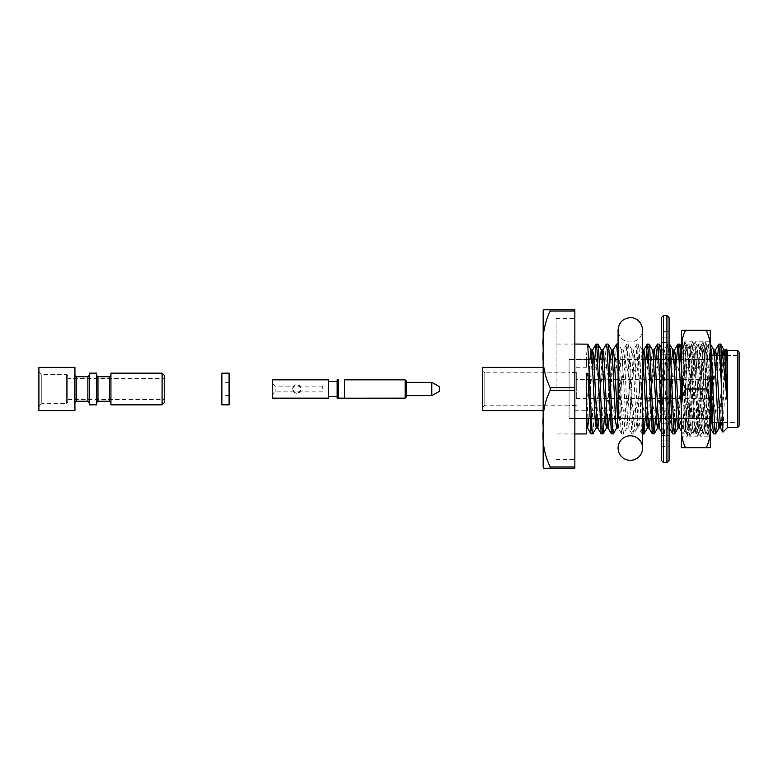 <?xml version="1.0" encoding="UTF-8"?>
<svg xmlns="http://www.w3.org/2000/svg" width="778" height="778" viewBox="0 0 778 778"><rect width="100%" height="100%" fill="white"/><g stroke="black" fill="none" stroke-linecap="round" stroke-linejoin="round"><path stroke-width="0.58" stroke-dasharray="3.89 2.92" d="M574.854 367.235L574.854 410.765L574.854 367.235L586.379 367.235L586.379 356.917L586.379 367.235M727.576 350.528L727.576 427.472M726.107 349.215L724.872 376.834C727.372 385.645 727.158 394.446 724.221 403.218L722.869 432.033M556.124 389L556.124 318.406L556.124 389M574.854 410.765L586.379 410.765L586.379 402.975L586.379 416.862M586.379 433.949L586.379 410.765M594.781 359.465L594.421 367.235C589.617 381.619 589.072 396.119 592.778 410.765L591.037 433.949M592.778 410.765L594.48 410.765L592.855 433.852M587.633 344.051L586.379 356.917M606.276 344.148L604.652 367.235C599.848 381.619 599.293 396.119 603.008 410.765L601.268 433.949M603.008 410.765L604.71 410.765L604.35 418.535M597.864 344.051L596.123 367.235L594.421 367.235M616.507 344.148L614.873 367.235C610.078 381.619 609.524 396.119 613.239 410.765L611.498 433.949M613.239 410.765L614.941 410.765L613.317 433.852M608.085 344.051L606.354 367.235L604.652 367.235M643.036 427.929L642.19 433.949L641.335 427.929L637.921 350.071L636.958 344.148L635.334 367.235C630.53 381.619 629.986 396.119 633.691 410.765L632.806 427.929L631.843 433.852L627.69 350.071L626.728 344.148L625.104 367.235C620.299 381.619 619.755 396.119 623.46 410.765L621.729 433.949L620.873 427.929L618.082 361.255M623.46 410.765L625.172 410.765L624.287 427.929L623.431 433.949L622.575 427.929L618.432 344.148L617.469 350.071L616.584 367.235L614.873 367.235M633.691 410.765L635.393 410.765L634.517 427.929L633.662 433.949L632.806 427.929L628.663 344.148L627.69 350.071L626.815 367.235L625.104 367.235M645.925 359.465L645.565 367.235C640.761 381.619 640.216 396.119 643.921 410.765L643.562 418.535M643.921 410.765L645.623 410.765L645.263 418.535M642.57 419.673L638.884 344.148L637.921 350.071L637.036 367.235L635.334 367.235M656.155 359.465L655.796 367.235C650.991 381.619 650.447 396.119 654.152 410.765L653.792 418.535M653.267 427.929L652.411 433.949M654.152 410.765L655.854 410.765L655.494 418.535M649.008 344.051L648.152 350.071M647.627 359.465L647.267 367.235L645.565 367.235M669.08 358.327L667.65 344.148L666.026 367.235C661.222 381.619 660.668 396.119 664.383 410.765L662.642 433.949L661.3 419.186M664.383 410.765L666.085 410.765L664.461 433.852L663.498 427.929L661.3 375.268M659.238 344.051L658.383 350.071M657.857 359.465L657.498 367.235L655.796 367.235M676.607 359.465L676.257 367.235C671.453 381.619 670.899 396.119 674.614 410.765L674.254 418.535M673.729 427.929L672.873 433.949M674.614 410.765L676.315 410.765L675.956 418.535M669.459 344.051L667.728 367.235L666.026 367.235M710.285 364.357L708.564 344.148L706.939 367.235C702.135 381.619 701.591 396.119 705.296 410.765L704.411 427.929L703.448 433.852L699.296 350.071L698.333 344.148L696.709 367.235C691.905 381.619 691.36 396.119 695.065 410.765L694.19 427.929L693.217 433.852L689.075 350.071L688.102 344.148L686.478 367.235C681.674 381.619 681.129 396.119 684.844 410.765L683.103 433.949L681.47 413.089M684.844 410.765L686.546 410.765L684.922 433.852L683.959 427.929L681.47 368.198M679.69 344.051L678.844 350.071M678.319 359.465L677.959 367.235L676.257 367.235M695.065 410.765L696.777 410.765L695.892 427.929L695.036 433.949L694.18 427.929L690.037 344.148L689.075 350.071L688.19 367.235L686.478 367.235M705.296 410.765L706.998 410.765L706.123 427.929L705.267 433.949L704.411 427.929L700.258 344.148L699.296 350.071L698.42 367.235L696.709 367.235M717.734 355.507L717.17 367.235C712.366 381.619 711.821 396.119 715.527 410.765L713.796 433.949M715.527 410.765L717.228 410.765L716.664 422.493M710.382 344.051L708.641 367.235L706.939 367.235M720.613 344.051L719.757 350.071M719.436 355.507L718.872 367.235L717.17 367.235M724.872 376.834C723.044 385.587 722.82 394.378 724.221 403.218M724.853 355.507L721.488 422.493M714.622 355.507L711.296 421.997M710.256 427.929L706.123 355.186L705.267 349.954L704.411 355.186L701.007 422.814L700.151 428.046L699.296 422.814L695.892 355.186L695.036 349.954L694.18 355.186L690.776 422.814L689.921 428.046L689.075 422.814L685.661 355.186L684.805 349.954L683.959 355.186L680.546 422.814L679.564 427.929M673.437 359.465L670.315 422.814L669.459 428.046M669.08 427.044L665.2 355.186L664.354 349.954L663.498 355.186L660.376 418.535M653.267 355.186L650.155 418.535M643.036 355.186L639.633 422.814L638.777 428.046L637.921 422.814L634.517 355.186L633.535 350.071L629.402 422.814L628.546 428.046L627.69 422.814L624.287 355.186L623.304 350.071L619.171 422.814L618.082 427.657M612.053 359.465L609.232 418.535M601.832 359.465L599.002 418.535M591.601 359.465L588.771 418.535M717.228 410.765C722.033 396.381 722.587 381.881 718.872 367.235M723.141 355.507L719.786 422.493M712.911 355.507L708.807 427.929L707.824 422.814L704.411 355.186L703.565 349.954L702.709 355.186L698.576 427.929L697.594 422.814L694.19 355.186L693.334 349.954L692.478 355.186L688.345 427.929L687.363 422.814L683.23 350.071L682.248 355.186L679.136 418.535M671.725 359.465L668.613 422.814L667.757 428.046L666.911 422.814L663.498 355.186L662.642 349.954L661.796 355.186L658.383 422.814M652.548 350.071L651.565 355.186L648.444 418.535M642.57 350.956L642.19 349.954L641.335 355.186L637.201 427.929L636.219 422.814L632.806 355.186L631.96 349.954L631.104 355.186L626.971 427.929L625.989 422.814L621.855 350.071L620.873 355.186L617.761 418.535M610.351 359.465L607.53 418.535M600.12 359.465L597.3 418.535M589.899 359.465L587.069 418.535M586.379 402.975C588.907 391.772 588.907 380.549 586.379 369.307M594.48 410.765C599.284 396.381 599.828 381.881 596.123 367.235M604.71 410.765C609.514 396.381 610.059 381.881 606.354 367.235M614.941 410.765C619.745 396.381 620.29 381.881 616.584 367.235M625.172 410.765C629.976 396.381 630.52 381.881 626.815 367.235M635.393 410.765C640.197 396.381 640.751 381.881 637.036 367.235M645.623 410.765C650.427 396.381 650.982 381.881 647.267 367.235M655.854 410.765C660.658 396.381 661.203 381.881 657.498 367.235M666.085 410.765C670.889 396.381 671.433 381.881 667.728 367.235M676.315 410.765C681.12 396.381 681.664 381.881 677.959 367.235M686.546 410.765C691.35 396.381 691.895 381.881 688.19 367.235M696.777 410.765C701.581 396.381 702.126 381.881 698.42 367.235M706.998 410.765C711.802 396.381 712.356 381.881 708.641 367.235M586.379 374.335L586.379 373.421M574.854 389L574.854 318.406L574.854 389M574.854 466.956L574.854 468.239L543.326 468.239L550.192 468.239L550.192 466.956C544.376 454.77 542.091 441.992 543.326 428.61C542.101 415.199 544.386 402.43 550.192 390.284L550.192 387.716C544.376 375.531 542.091 362.743 543.326 349.371C542.101 335.96 544.386 323.191 550.192 311.044L550.192 309.761L574.854 309.761L574.854 466.956L550.192 466.956M737.661 350.528L737.661 427.472M739.1 351.977L739.1 426.023M739.1 423.942L739.1 354.058L739.1 423.942L737.661 422.493L737.661 355.507L737.661 422.493L722.217 422.493M574.854 311.044L550.192 311.044M574.854 387.716L550.192 387.716M574.854 390.284L550.192 390.284M543.161 367.391L543.161 410.609L543.161 367.391M482.652 410.609L482.652 367.391M482.652 370.629L482.652 407.371L482.652 370.629L484.811 372.788L484.811 405.212L484.811 372.788L569.097 372.788L569.097 405.212L484.811 405.212L482.652 407.371M569.097 405.212L569.097 372.788M711.296 390.799L711.296 422.493M711.296 419.974L711.296 358.026L711.296 419.974M710.285 418.535L710.285 359.465L710.285 418.535L678.552 418.535L709.857 418.535L709.857 359.465L710.285 418.963M569.097 359.465L589.004 359.465L569.097 359.465L569.097 418.535L569.097 359.465M593.886 359.465L599.235 359.465L593.886 359.465M609.466 359.465L612.646 359.465M614.348 359.465L643.328 359.465L614.348 359.465M648.677 359.465L653.559 359.465L648.677 359.465M658.908 359.465L660.61 359.465L658.908 359.465M661.3 359.465L669.08 359.465L661.3 359.465M669.138 359.465L670.84 359.465L669.138 359.465M679.369 359.465L681.071 359.465L679.369 359.465M710.285 359.465L681.47 359.465L709.857 359.465L711.296 358.026M710.285 379.635L710.285 398.365L710.285 379.635L576.294 379.635L576.294 398.365L576.294 379.635M569.097 389L569.097 372.429L569.097 389M576.294 389L576.294 372.429L576.294 389M669.08 317.687L669.08 460.313M669.08 408.839L669.08 423.203L669.08 408.839L669.08 414.771L669.08 408.839L661.3 408.839L661.3 440.144L661.3 408.839L661.3 414.771L661.3 408.839L669.08 408.839M669.08 398.453L669.08 414.771L669.08 397.879L669.08 398.453L661.3 398.453L661.3 414.771L661.3 397.879L661.3 398.453L669.08 398.453M669.08 380.121L669.08 397.879L669.08 379.547L669.08 380.121L661.3 380.121L661.3 397.879L661.3 379.547L661.3 380.121L669.08 380.121M669.08 363.229L669.08 379.547L669.08 363.229L669.08 369.161L669.08 363.229L661.3 363.229L661.3 379.547L661.3 363.229L661.3 369.161L661.3 363.229L669.08 363.229M669.08 354.797L669.08 369.161L669.08 347.941L669.08 354.797L661.3 354.797L661.3 369.161L661.3 347.941L661.3 354.797L669.08 354.797M669.08 337.856L669.08 348.019L669.08 337.856L661.3 337.856L661.3 347.941L661.3 337.856L669.08 337.856M661.3 348.019L669.08 348.019L661.3 348.019L661.3 332.012L669.08 332.012L669.08 331.37L661.3 331.37L661.3 342.534L669.08 342.534L669.08 348.019L669.08 332.012L669.08 342.534L661.3 342.534L661.3 348.019L661.3 337.856M669.08 430.059L669.08 440.144L669.08 430.059L661.3 430.059L669.08 430.059M669.08 429.981L669.08 440.144L669.08 429.981L669.08 435.466L669.08 429.981L661.3 429.981L661.3 440.144L661.3 429.981L661.3 435.466L661.3 429.981L669.08 429.981M669.08 445.989L669.08 435.466L669.08 446.63L669.08 445.989L661.3 445.989L661.3 435.466L661.3 446.63L661.3 445.989L669.08 445.989M661.3 317.687L661.3 460.313M661.3 423.203L669.08 423.203L661.3 423.203M661.3 435.466L669.08 435.466L661.3 435.466M661.3 397.879L669.08 397.879L661.3 397.879M661.3 369.161L669.08 369.161L661.3 369.161M661.3 440.144L669.08 440.144L661.3 440.144M661.3 414.771L669.08 414.771L661.3 414.771M661.3 379.547L669.08 379.547L661.3 379.547M661.3 347.941L669.08 347.941L661.3 347.941M661.3 332.012L669.08 332.012M229.082 389L229.082 382.659L229.082 389M221.876 389L221.876 382.659L221.876 389M229.082 373.148L229.082 404.852M221.876 373.148L221.876 404.852M405.134 398.151L405.134 379.849M344.479 398.151L344.479 379.849M338.576 398.151L337.137 398.151L337.137 379.849L338.576 379.849L338.576 398.151M337.137 389L337.137 381.434L337.137 389M328.491 379.849L328.491 398.151M322.724 389L322.724 386.121L322.724 389M275.179 389L275.179 391.879L275.179 389M272.3 379.849L272.3 398.151M322.724 391.879L300.016 391.879L301.115 389L300.016 386.121L293.569 386.121L292.47 389L293.569 391.879A4.318 4.318 0 0 0 300.016 391.879L275.179 391.879L272.3 394.981M322.724 386.121L300.016 386.121A4.318 4.318 0 0 0 293.569 386.121L275.179 386.121L272.3 383.019M292.47 389C295.348 383.505 298.227 383.505 301.115 389C298.237 394.495 295.358 394.495 292.47 389M431.79 382.358L431.79 395.642M406.291 389L406.291 382.358L406.291 389M406.291 396.994L406.291 381.006M439.424 386.676L439.424 391.324M89.324 404.852L89.324 373.148M96.53 404.852L96.53 373.148M38.9 367.391L38.9 410.609M74.921 367.391L74.921 410.609M38.9 406.291L38.9 371.709L38.9 406.291L41.779 403.403L41.779 374.597L41.779 403.403L66.636 403.403L66.636 374.597L66.636 403.403L67.715 402.323L67.715 375.677L67.715 402.323M74.921 402.683L74.921 375.317L74.921 402.683M89.324 375.317L89.324 402.683L89.324 375.317M110.933 375.317L110.933 402.683L110.933 375.317M110.933 404.852L110.933 373.148M96.53 375.317L96.53 402.683L96.53 375.317M164.246 375.317L164.246 402.683M164.246 389L164.246 378.555L164.246 389M162.087 373.148L162.087 404.852M67.715 378.555L67.715 399.445L67.715 378.555L164.246 378.555M67.715 375.677L66.636 374.597L41.779 374.597L38.9 371.709M710.285 341.454L710.285 436.546L710.285 341.454L709.925 435.32L705.189 341.892L704.255 348.136L701.698 412.593L699.996 436.186L699.14 429.864L696.582 365.407L694.88 341.814L694.025 348.136L691.467 412.593L689.765 436.186L688.063 412.593L686.352 365.407L684.728 341.892L683.794 348.136L681.829 396.216L685.797 355.809L685.797 345.782L685.69 432.315L692.05 432.218L691.195 426.432L688.637 367.391L687.032 345.86L685.797 355.809M710.285 427.637C710.615 434.649 709.264 441.34 706.249 447.71L710.285 447.71L710.285 330.29L681.47 330.29L681.47 427.637L681.47 350.363C681.139 343.351 682.491 336.66 685.506 330.29M681.829 396.216L681.47 436.546L681.47 341.454L681.829 350.003L682.394 342.514M681.47 447.71L681.47 427.637C681.139 434.659 682.491 441.35 685.506 447.71L681.47 447.71M705.189 341.892L706.93 344.897L707.698 357.686L709.925 435.32M700.978 345.782L705.967 345.782L706.842 344.897L705.967 361.138L705.967 345.782L705.967 432.053L701.834 351.568L700.978 345.782L699.276 367.391L696.718 426.432L695.863 432.218L694.161 410.609L691.603 351.578L690.66 345.86L685.797 431.994M705.101 341.814L709.925 341.814L709.925 416.823C708.651 429.203 707.338 434.28 705.967 432.053L710.285 436.546M709.925 416.823L708.301 436.108L706.677 412.593L704.119 348.136L703.186 341.892L701.562 365.407L699.004 429.864L698.07 436.108L696.446 412.593L693.888 348.136L693.042 341.814L691.331 365.407L688.773 429.864L687.927 436.186L681.829 436.186L681.829 341.814L682.812 341.814L681.829 350.003M687.927 436.186L685.622 432.276L682.452 342.495M706.249 447.71L685.506 447.71M710.285 368.928C710.615 375.939 709.264 382.63 706.249 389L685.506 389C682.491 382.64 681.139 375.949 681.47 368.928M706.249 389C709.264 395.36 710.615 402.051 710.285 409.072M681.47 409.072C681.139 402.061 682.491 395.37 685.506 389M706.249 330.29C709.264 336.65 710.615 343.341 710.285 350.363M705.967 361.138L703.983 410.609L702.281 432.218L701.425 426.432L698.868 367.391L697.166 345.782L696.31 351.568L693.752 410.609L692.05 432.218M687.84 436.108L686.215 412.593L683.658 348.136L682.812 341.814M663.459 315.518L663.459 462.482M666.921 315.518L666.921 462.482M87.885 401.244L87.885 376.756M76.361 376.756L76.361 401.244M97.97 401.244L97.97 376.756M109.494 401.244L109.494 376.756M574.854 344.051L556.124 344.051M574.854 433.949L556.124 433.949M618.315 344.051L618.082 418.535L642.57 418.535L618.082 418.535M623.431 433.949L621.729 433.949M628.546 344.051L626.844 344.051M633.662 433.949L631.96 433.949M638.777 344.051L637.075 344.051M664.354 433.949L662.642 433.949M669.08 344.051L667.757 344.051M684.805 433.949L683.103 433.949M689.921 344.051L688.219 344.051M695.036 433.949L693.334 433.949M700.151 344.051L698.45 344.051M705.267 433.949L703.565 433.949M710.285 344.051L708.68 344.051M708.564 344.148L705.14 350.071M703.448 433.852L700.025 427.929M698.333 344.148L694.91 350.071M693.217 433.852L689.794 427.929M688.102 344.148L684.679 350.071M682.996 433.852L681.47 431.226M667.65 344.148L664.217 350.071M662.535 433.852L661.3 431.722M642.074 433.852L638.65 427.929M636.958 344.148L633.535 350.071M631.843 433.852L628.42 427.929M626.728 344.148L623.304 350.071M621.612 433.852L618.189 427.929M708.807 427.929L705.374 433.852M703.691 350.071L700.258 344.148M698.576 427.929L695.153 433.852M693.461 350.071L690.037 344.148M688.345 427.929L684.922 433.852M683.23 350.071L681.47 347.027M667.884 427.929L664.461 433.852M662.768 350.071L661.3 347.523M642.317 350.071L638.884 344.148M637.201 427.929L633.769 433.852M632.086 350.071L628.663 344.148M626.971 427.929L623.548 433.852M621.855 350.071L618.432 344.148M712.619 422.493L718.026 422.493M720.078 355.507L722.626 355.507M726.603 355.507L737.661 355.507L739.1 354.058M569.097 418.535L586.379 418.535L569.097 418.535M589.666 418.535L595.005 418.535L589.666 418.535M599.896 418.535L605.235 418.535L599.896 418.535M610.117 418.535L615.466 418.535L610.117 418.535M651.04 418.535L652.742 418.535L651.04 418.535M661.271 418.535L669.08 418.535L661.271 418.535M671.502 418.535L673.203 418.535L671.502 418.535M705.267 349.954L703.565 349.954M695.036 349.954L693.334 349.954M684.805 349.954L683.103 349.954M664.354 349.954L662.642 349.954M633.662 349.954L631.96 349.954M623.431 349.954L621.729 349.954M710.285 428.046L708.68 428.046M700.151 428.046L698.45 428.046M689.921 428.046L688.219 428.046M669.08 428.046L667.757 428.046M638.777 428.046L637.075 428.046M628.546 428.046L626.844 428.046M556.124 459.594L574.854 459.594M556.124 318.406L574.854 318.406M576.294 372.429L569.097 372.429M576.294 405.571L569.097 405.571M576.294 398.365L710.285 398.365M661.3 446.63L669.08 446.63M229.082 382.659L221.876 382.659M229.082 395.341L221.876 395.341M67.715 399.445L164.246 399.445M686.935 345.782L685.797 345.782L682.481 342.466M695.863 432.218L702.281 432.218M690.747 345.782L697.166 345.782M702.369 432.14L700.074 436.108M697.253 345.86L694.958 341.892M692.138 432.14L689.843 436.108M687.032 345.86L684.728 341.892M703.273 341.814L694.88 341.814M693.042 341.814L684.65 341.814M708.388 436.186L699.986 436.186M698.158 436.186L689.765 436.186M708.301 436.108L706.064 432.237M703.186 341.892L700.89 345.86M698.07 436.108L695.775 432.14M692.955 341.892L690.66 345.86M682.724 341.892L682.374 342.505M642.57 448.07L642.57 329.93C641.49 338.586 636.492 342.563 627.583 341.863C621.651 340.083 618.481 336.106 618.082 329.93"/><path stroke-width="1.17" d="M726.185 349.205L727.002 361.546L725.728 349.954L724.853 355.507M721.488 422.493L720.486 427.929L722.859 432.043L721.089 378.39L721.089 345.87C722.986 353.475 724.824 378.429 727.002 399.309L727.002 361.546M722.966 432.072L727.576 427.472L727.576 350.528L737.661 350.528L737.661 427.472L739.1 426.023L739.1 351.977L737.661 350.528M597.3 418.535L596.279 427.929L592.855 433.852L590.93 433.852L587.915 373.421L586.379 373.421L586.379 433.949L574.854 433.949M592.748 433.949L591.893 427.929L587.74 344.148L574.854 344.051M604.35 418.535L603.086 433.852L601.161 433.852L597.008 350.071L596.045 344.148L594.781 359.465M602.969 433.949L602.123 427.929L598.71 350.071L597.971 344.148L596.152 344.051M617.761 418.535L616.74 427.929L613.317 433.852L611.391 433.852L607.239 350.071L606.383 344.051L602.843 350.071L601.832 359.465M613.2 433.949L612.354 427.929L608.941 350.071L608.202 344.148L606.383 344.051M618.082 361.255L616.614 344.051L613.074 350.071L612.053 359.465M643.562 418.535L643.036 427.929M645.263 418.535L643.892 433.949L642.57 419.673M653.792 418.535L653.267 427.929M655.494 418.535L654.23 433.852L652.304 433.852L648.152 350.071L647.189 344.148L645.925 359.465M654.123 433.949L653.267 427.929L649.854 350.071L649.115 344.148L647.306 344.051M648.152 350.071L647.627 359.465M661.3 419.186L658.383 350.071L657.42 344.148L656.155 359.465M661.3 375.268L660.084 350.071L659.345 344.148L657.527 344.051M658.383 350.071L657.857 359.465M674.254 418.535L673.729 427.929M675.956 418.535L674.691 433.852L672.766 433.852L672.027 427.929L669.08 358.327M674.575 433.949L673.729 427.929L670.315 350.071L669.08 344.051M681.47 413.089L678.844 350.071L677.881 344.148L676.607 359.465M681.47 368.198L679.807 344.148L677.988 344.051M678.844 350.071L678.319 359.465M716.664 422.493L715.604 433.852L713.679 433.852L712.94 427.929L710.285 364.357M715.497 433.949L714.642 427.929L711.238 350.071L710.285 344.051M721.089 345.87L720.613 344.051L718.794 344.148L717.734 355.507M719.757 350.071L719.436 355.507M721.089 378.39L718.901 344.051M586.379 374.335L587.905 373.421M588.771 418.535L587.633 428.046L586.379 416.862L586.379 374.344M720.486 427.929L716.344 355.186L715.497 349.954L714.622 355.507M711.296 421.997L710.285 427.978M681.47 431.226L679.564 427.929L678.844 422.814L675.43 355.186L674.448 350.071L673.437 359.465M669.08 428.046L669.08 427.044M660.376 418.535L659.238 428.046L658.383 422.814L654.969 355.186L654.123 349.954L653.267 355.186M650.155 418.535L649.008 428.046L648.152 422.814L644.738 355.186L643.892 349.954L643.036 355.186M618.082 427.657L614.056 355.186L613.074 350.071M609.232 418.535L608.085 428.046L607.239 422.814L603.825 355.186L602.843 350.071M599.002 418.535L597.864 428.046L597.008 422.814L593.595 355.186L592.612 350.071L591.601 359.465M727.002 399.309L724.872 355.186L724.017 349.954L723.141 355.507M719.786 422.493L718.911 428.046L718.055 422.814L714.642 355.186L713.796 349.954L712.911 355.507M679.136 418.535L678.115 427.929L677.132 422.814L673.729 355.186L672.873 349.954L671.725 359.465M658.383 422.814L657.527 428.046L656.681 422.814L653.267 355.186L652.548 350.071L649.115 344.148M648.444 418.535L647.432 427.929L646.45 422.814L642.57 350.956M616.74 427.929L615.758 422.814L612.354 355.186L611.498 349.954L610.351 359.465M607.53 418.535L606.509 427.929L605.527 422.814L602.123 355.186L601.268 349.954L600.12 359.465M596.279 427.929L595.306 422.814L591.893 355.186L591.037 349.954L589.899 359.465M587.069 418.535L586.379 426.626M574.854 311.044L574.854 309.761L543.326 309.761L550.192 309.761L543.326 309.761L550.192 309.761L550.192 311.044C544.376 323.23 542.091 336.008 543.326 349.39C542.101 362.801 544.386 375.57 550.192 387.716L550.192 390.284C544.376 402.469 542.091 415.257 543.326 428.629C542.101 442.04 544.386 454.809 550.192 466.956L550.192 468.239L543.326 468.239L574.854 468.239L574.854 311.044L550.192 311.044M574.854 466.956L550.192 466.956M574.854 390.284L550.192 390.284M574.854 387.716L550.192 387.716M543.161 467.14L543.161 310.86L543.326 468.239M543.161 367.391L482.652 367.391L482.652 410.609L543.161 410.609M712.619 422.493L711.296 422.493L711.296 390.799M589.004 359.465L593.886 359.465L589.004 359.465M599.235 359.465L604.117 359.465L599.235 359.465M612.646 359.465L609.466 359.465M643.328 359.465L648.677 359.465L643.328 359.465M653.559 359.465L658.908 359.465L653.559 359.465M660.61 359.465L661.3 359.465L660.61 359.465M670.84 359.465L679.369 359.465L670.84 359.465M709.857 418.535L711.296 419.974M663.459 462.482L666.921 462.482L669.08 460.313L669.08 317.687L666.921 315.518L663.459 315.518L661.3 317.687L661.3 460.313L663.459 462.482L663.459 315.518M669.08 332.012L669.08 331.37M661.3 332.012L661.3 331.37M661.3 337.856L661.3 348.019M229.082 389L229.082 373.148L221.876 373.148L221.876 404.852L229.082 404.852L229.082 389M405.134 398.151L406.291 396.994L406.291 381.006L405.134 379.849L405.134 398.151L344.333 398.2L337.137 398.151L337.137 379.849L338.576 379.849L338.576 398.151L344.333 398.151M405.134 379.849L344.479 379.849L344.479 398.151M328.491 398.151L328.491 379.849L272.3 379.849L272.3 398.151L328.491 398.151M406.291 395.642L431.79 395.642L431.79 382.358L406.291 382.358M431.79 395.642L439.424 391.324L439.424 386.676L431.79 382.358M89.324 373.148L89.324 404.852L96.53 404.852L96.53 373.148L89.324 373.148M38.9 389L38.9 367.391L74.921 367.391L74.921 410.609L38.9 410.609L38.9 389M89.324 375.317L87.885 376.756L87.885 401.244L76.361 401.244L76.361 376.756L74.921 375.317M110.933 375.317L109.494 376.756L97.97 376.756L96.53 375.317M110.933 373.148L110.933 404.852L162.087 404.852L162.087 373.148L110.933 373.148M162.087 404.852L164.246 402.683L164.246 375.317L162.087 373.148M74.921 402.683L76.361 401.244M710.285 350.363C710.615 343.351 709.264 336.66 706.249 330.29L710.285 330.29L710.285 447.71L681.47 447.71L681.47 436.546M681.47 341.454L681.47 427.637C681.139 434.649 682.491 441.34 685.506 447.71M681.47 330.29L681.47 350.363C681.139 343.341 682.491 336.65 685.506 330.29L681.47 330.29M706.249 447.71C709.264 441.35 710.615 434.659 710.285 427.637M710.285 409.072C710.615 402.061 709.264 395.37 706.249 389L685.506 389C682.491 395.36 681.139 402.051 681.47 409.072M706.249 330.29L685.506 330.29M706.249 389C709.264 382.64 710.615 375.949 710.285 368.928M681.47 368.928C681.139 375.939 682.491 382.63 685.506 389M630.326 460.313A12.244 12.244 0 0 1 619.716 441.943A12.244 12.244 0 0 1 640.926 441.943A12.244 12.244 0 0 1 630.326 460.313M666.921 462.482L666.921 315.518M97.97 376.756L97.97 401.244L96.53 402.683M109.494 376.756L109.494 401.244L97.97 401.244M727.576 350.528L726.214 349.176M642.57 448.07L642.57 329.94C641.889 320.303 633.613 317.093 630.326 317.687C622.886 318.406 618.802 322.491 618.082 329.93L618.082 344.051L616.614 344.051M643.892 433.949L642.57 433.949M726.098 349.205L725.592 350.071M718.794 344.148L715.371 350.071M713.679 433.852L710.256 427.929M677.881 344.148L674.448 350.071M672.766 433.852L669.333 427.929M661.3 431.722L659.102 427.929M657.42 344.148L653.997 350.071M652.304 433.852L648.881 427.929M647.189 344.148L643.766 350.071M611.391 433.852L607.958 427.929M601.161 433.852L597.728 427.929M596.045 344.148L592.612 350.071M590.93 433.852L587.497 427.929M715.604 433.852L719.037 427.929M710.489 344.148L713.922 350.071M720.72 344.148L724.153 350.071M681.47 347.027L679.807 344.148M678.115 427.929L674.691 433.852M672.999 350.071L669.576 344.148M661.3 347.523L659.345 344.148M657.663 427.929L654.23 433.852M647.432 427.929L643.999 433.852M611.625 350.071L608.202 344.148M606.509 427.929L603.086 433.852M601.394 350.071L597.971 344.148M591.173 350.071L587.74 344.148M727.576 427.472L737.661 427.472M543.326 309.761L543.161 310.86M718.026 422.493L722.217 422.493M711.559 355.507L720.078 355.507M722.626 355.507L726.603 355.507M586.379 418.535L589.666 418.535L586.379 418.535M595.005 418.535L599.896 418.535L595.005 418.535M605.235 418.535L610.117 418.535L605.235 418.535M615.466 418.535L618.082 418.535L615.466 418.535M642.57 418.535L651.04 418.535L642.57 418.535M652.742 418.535L661.271 418.535L652.742 418.535M669.08 418.535L671.502 418.535L669.08 418.535M673.203 418.535L678.552 418.535L673.203 418.535M725.728 349.954L724.017 349.954M715.497 349.954L713.796 349.954M674.575 349.954L672.873 349.954M654.123 349.954L652.479 349.954M643.892 349.954L642.57 349.954M613.2 349.954L611.498 349.954M602.969 349.954L601.268 349.954M592.748 349.954L591.037 349.954M720.613 428.046L718.901 428.046M679.632 428.046L677.988 428.046M659.238 428.046L657.527 428.046M649.008 428.046L647.306 428.046M618.082 428.046L616.614 428.046M608.085 428.046L606.383 428.046M597.854 428.046L596.152 428.046M587.633 428.046L586.379 428.046M328.491 396.566L337.137 396.566M328.491 381.434L337.137 381.434M87.885 376.756L76.361 376.756M109.494 401.244L110.933 402.683M87.885 401.244L89.324 402.683M618.082 329.93L618.082 418.535"/></g></svg>
